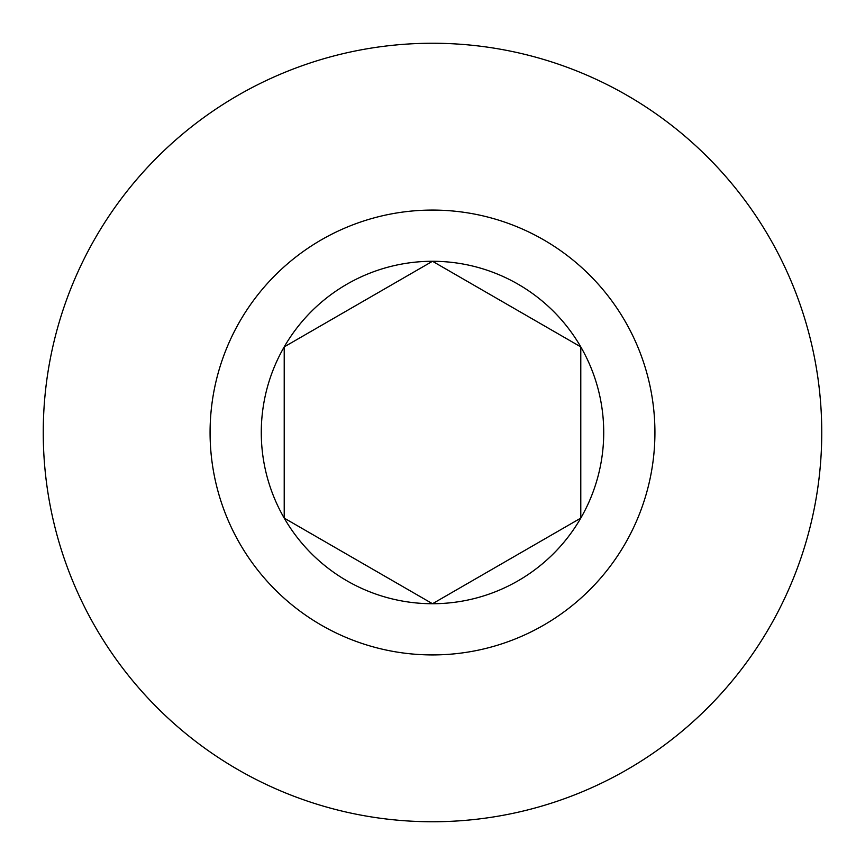 <?xml version="1.0" encoding="UTF-8"?>
<svg xmlns="http://www.w3.org/2000/svg" width="865" height="865" viewBox="0 0 865 865"><rect width="100%" height="100%" fill="white"/><g stroke="black" fill="none" stroke-linecap="round" stroke-linejoin="round"><path stroke-width="1.3" d="M432.5 603.727L580.783 518.113L580.783 346.887L432.5 261.273L284.217 346.887L284.217 518.113L432.5 603.727L580.783 518.113L580.783 346.887L432.5 261.273L284.217 346.887L284.217 518.113L432.5 603.727A171.227 171.227 0 0 0 580.783 346.887A171.227 171.227 0 0 0 284.217 346.887A171.227 171.227 0 0 0 432.5 603.727M432.5 821.75A389.25 389.25 0 0 0 821.75 432.5A389.25 389.25 0 0 0 432.5 43.25A389.25 389.25 0 0 0 43.25 432.5A389.25 389.25 0 0 0 432.5 821.75M432.5 654.924A222.424 222.424 0 0 0 654.924 432.5A222.424 222.424 0 0 0 432.5 210.076A222.424 222.424 0 0 0 210.076 432.5A222.424 222.424 0 0 0 432.5 654.924"/></g></svg>
